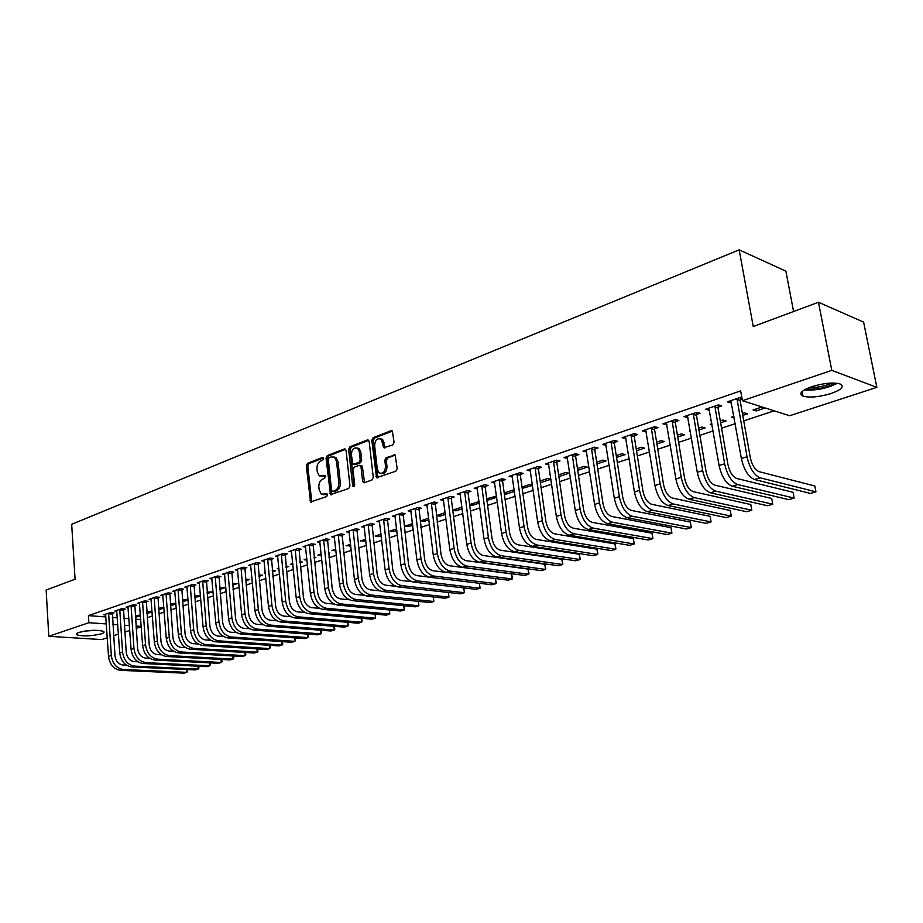 <?xml version="1.0" encoding="UTF-8"?>
<svg xmlns="http://www.w3.org/2000/svg" width="923" height="923" viewBox="0 0 923 923"><rect width="100%" height="100%" fill="white"/><g stroke="black" fill="none" stroke-linecap="round" stroke-linejoin="round"><path stroke-width="1.38" d="M323.673 458.419L322.531 457.45L307.509 463.311L306.309 465.78L310.566 501.985L326.661 496.551L327.527 494.809L327.065 493.886L321.273 494.128L319.162 489.94L318.85 487.009C318.735 483.121 320.039 480.468 322.762 479.049L324.734 478.31L325.15 475.668L319.289 475.899L317.27 471.815L316.958 468.907C316.843 465.03 318.135 462.377 320.858 460.935L322.819 460.173L323.673 458.419M831.046 393.533C819.255 397.028 809.909 397.905 803.01 396.175C798.337 393.775 801.233 390.614 811.698 386.691C823.501 383.149 832.915 382.226 839.965 383.922C844.718 386.425 841.741 389.621 831.046 393.533M101.311 633.847C91.123 636.235 82.932 636.535 76.724 634.77C75.755 634.043 76.505 633.259 78.974 632.393C89.185 629.994 97.4 629.671 103.641 631.436C104.634 632.174 103.861 632.982 101.311 633.847M392.771 444.932L394.075 442.313L392.333 430.949L391.087 430.718L373.065 437.744L371.784 440.329L376.538 477.687L395.863 471.215L397.19 468.607L395.136 454.97L386.126 457.681L384.822 460.277L385.537 466.392C385.076 472.091 382.883 474.226 378.972 472.807L377.345 469.426L374.611 445.647C375.119 439.867 377.334 437.756 381.257 439.29L383.783 447.69L392.771 444.932M742.427 400.709L831.796 370.354L876.85 387.36L789.638 415.742L742.427 400.709L740.661 390.879L88.4 615.618L88.862 622.702L106.353 623.936M107.276 637.758L101.715 639.57L48.792 636.305L46.15 590.016L75.086 579.229L71.671 524.299L739.173 249.845L753.249 326.546L818.459 302.248L831.796 370.354M48.792 636.305L88.862 622.702M346.056 450.332L344.371 448.936L327.284 455.593L326.05 458.108L330.469 494.659L348.709 488.486L349.967 485.948L346.056 450.332M349.875 446.79L367.423 439.948L369.154 441.356L373.261 477.387L371.969 479.96L364.343 482.752L362.624 481.298L360.985 466.703L359.266 465.273L354.282 467.153L353.024 469.703L354.697 484.829L353.071 486.502L352.621 485.59L348.617 449.328L349.875 446.79L351.34 447.09L368.739 440.306M793.584 311.512L785.877 271.143L739.173 249.845M718.186 407.112L721.728 405.901L718.417 404.885L705.345 409.351L709.499 410.066M742.761 415.431L747.538 413.839L744.376 412.869L742.427 413.516M733.912 416.365L731.454 417.184L734.2 418.004M675.428 421.661L678.832 420.507L675.463 419.55L662.922 423.842L666.891 424.58M698.953 430.003L705.103 427.96L701.884 427.037L698.642 428.134M690.266 430.926L689.469 431.191L690.346 431.433M634.378 435.644L637.655 434.537L634.228 433.637L622.171 437.756L625.99 438.506M656.911 443.986L664.329 441.517L661.064 440.663L656.611 442.152M594.931 449.074L598.069 448.013L594.608 447.17L583.024 451.128L586.682 451.889M616.541 457.427L625.113 454.566L621.802 453.758L616.252 455.616M556.996 461.996L560.019 460.969L556.511 460.185L545.366 463.981L548.873 464.754M577.717 470.338L587.374 467.119L584.017 466.369L577.452 468.561M520.48 474.434L523.399 473.441L519.857 472.703L509.127 476.36L512.484 477.053M540.382 482.752L550.962 479.233L547.627 478.506L540.14 481.01M485.313 486.409L488.117 485.452L484.552 484.76L474.214 488.29L477.433 488.902M504.35 494.024L505.723 494.29L514.457 491.382M504.2 492.997L512.565 490.205L514.342 490.551M451.428 497.947L454.128 497.024L450.539 496.378L440.571 499.781L443.663 500.324M469.645 504.939L472.288 505.412L479.302 503.081M469.588 504.546L479.106 501.558M418.742 509.081L421.35 508.192L417.738 507.581L408.128 510.857L411.093 511.354M445.209 512.68L436.544 515.576L440.017 516.153L445.428 514.353M387.199 519.822L389.714 518.957L386.091 518.391L376.815 521.553L379.665 522.003M412.558 523.572L405.359 525.972L408.854 526.514L412.754 525.222M356.74 530.194L359.174 529.364L355.528 528.821L346.575 531.89L349.309 532.283M381.049 534.094L375.223 536.032L378.73 536.54L381.234 535.709M327.307 540.209L329.661 539.413L326.015 538.905L317.35 541.87L319.993 542.228M350.613 544.235L346.079 545.758L350.786 545.828M298.856 549.9L301.129 549.127L297.471 548.654L289.095 551.516L291.645 551.839M328.484 553.246L329.776 552.819L328.426 552.646M321.216 554.054L317.893 555.161L321.377 555.6M271.339 559.269L273.531 558.519L269.874 558.08L261.763 560.849L264.22 561.138M299.963 562.742L302.225 561.992L299.86 561.703M292.799 563.526L290.607 564.265L292.903 564.53M244.699 568.349L246.822 567.622L243.164 567.207L235.319 569.883L237.684 570.149M272.366 571.925L275.55 570.864L272.227 570.483M265.316 572.698L264.174 573.079L265.363 573.206M218.901 577.129L220.966 576.425L217.297 576.033L209.694 578.629L211.99 578.871M245.656 580.809L249.706 579.459L245.518 579.309M193.911 585.644L195.907 584.963L192.238 584.594L184.877 587.109L187.092 587.328M219.789 589.416L224.647 587.801L219.662 587.928M169.682 593.893L171.62 593.224L167.963 592.889L160.821 595.323L162.967 595.52M194.741 597.746L200.349 595.877L196.818 595.554L194.626 596.293M146.192 601.888L148.072 601.254L144.415 600.931L137.481 603.296L139.558 603.469M170.455 605.823L175.924 604.011M170.34 604.392L173.247 603.423L175.901 603.654M123.394 609.653L125.216 609.03L121.571 608.73L114.844 611.026L116.852 611.188M146.895 613.564L152.099 611.937M146.803 612.237L152.041 611.188M88.4 615.618L105.891 616.933M112.375 617.418L117.313 617.787M123.855 618.283L128.92 618.664M135.519 619.16L140.734 619.552M147.207 617.718L152.399 615.999M158.906 613.853L164.236 612.099M170.778 609.941L176.247 608.13M182.835 605.961L188.454 604.104M195.088 601.911L200.845 600.019M207.525 597.816L213.432 595.854M220.159 593.639L226.227 591.643M233 589.405L239.23 587.351M246.049 585.101L252.441 582.99M259.305 580.729L265.87 578.559M272.781 576.275L279.507 574.06M286.476 571.752L293.387 569.479M300.402 567.16L307.497 564.818M314.558 562.488L321.85 560.088M328.957 557.734L336.445 555.265M343.61 552.912L351.282 550.373M358.505 547.985L366.385 545.389M373.665 542.989L381.753 540.313M389.079 537.901L397.398 535.155M404.782 532.721L413.319 529.906M420.75 527.448L429.518 524.552M437.017 522.083L446.017 519.107M453.574 516.615L462.827 513.569M470.442 511.054L479.937 507.915M487.609 505.389L497.37 502.17M505.1 499.62L515.138 496.309M522.926 493.736L533.24 490.332M541.097 487.736L551.689 484.24M559.603 481.633L570.495 478.033M578.479 475.403L589.67 471.711M597.723 469.057L609.226 465.261M617.337 462.573L629.174 458.673M637.355 455.974L649.527 451.958M657.776 449.236L670.294 445.105M678.613 442.359L691.489 438.113M699.876 435.344L713.121 430.972M721.578 428.18L735.204 423.68M743.742 420.865L774.189 410.827M135.381 617.222L140.458 615.803M135.3 616.079L140.388 614.88M112.248 613.449L114.048 612.837L110.402 612.549L103.78 614.81L105.753 614.96M158.594 609.78L163.925 608.003M158.479 608.349L163.879 607.449M134.712 605.8L136.558 605.165L132.9 604.865L126.082 607.196L128.124 607.357M182.5 601.819L188.119 599.95M182.385 600.365L184.946 599.512L188.107 599.8M157.845 597.919L159.76 597.273L156.091 596.939L149.064 599.339L151.176 599.523M207.167 593.616L212.405 591.874L207.04 592.139M181.704 589.797L183.677 589.128L180.008 588.77L172.751 591.251L174.932 591.458M232.619 585.147L237.084 583.659L232.492 583.648M206.302 581.421L208.333 580.729L204.675 580.348L197.187 582.909L199.449 583.128M258.901 576.402L262.524 575.202L258.763 574.891M251.91 577.175L251.275 577.383L251.933 577.452M231.696 572.768L233.796 572.052L230.127 571.66L222.408 574.291L224.739 574.544M286.049 567.368L288.784 566.457L285.922 566.122M278.942 568.153L277.292 568.706L279.011 568.903M257.909 563.849L260.067 563.111L256.409 562.684L248.437 565.407L250.848 565.684M314.108 558.034L315.885 557.446L314.016 557.215M306.886 558.83L304.14 559.742L307.024 560.099M284.988 554.631L287.215 553.869L283.557 553.408L275.319 556.223L277.823 556.523M335.787 549.185L331.876 550.5L335.96 550.766M343.125 548.389L343.887 548.124L343.079 548.02M312.966 545.101L315.274 544.305L311.616 543.82L303.102 546.728L305.698 547.074M365.704 539.205L360.535 540.936L365.877 540.809M341.902 535.248L344.291 534.429L340.645 533.909L331.83 536.921L334.53 537.29M396.659 528.879L390.164 531.048L393.659 531.567L396.855 530.506M371.842 525.049L374.311 524.206L370.677 523.653L361.562 526.768L364.354 527.183M428.734 518.172L420.819 520.814L424.303 521.38L428.941 519.834M402.832 514.492L405.393 513.626L401.77 513.026L392.333 516.257L395.24 516.718M452.766 510.269L456.008 510.823L462.204 508.769M452.755 510.165L461.996 507.085M434.941 503.566L437.594 502.654L433.995 502.031L424.211 505.366L427.234 505.885M486.836 499.528L488.855 499.897L496.712 497.289M486.733 498.824L496.562 496.101M468.215 492.224L470.972 491.29L467.396 490.621L457.243 494.082L460.392 494.67M522.187 488.44L532.536 485.371M522.003 487.056L529.94 484.413L532.479 484.921M502.735 480.479L505.596 479.499L502.043 478.783L491.509 482.383L494.797 483.029M558.876 476.603L569.029 473.222L565.661 472.495L558.611 474.849M538.559 468.273L541.536 467.269L538.005 466.496L527.079 470.234L530.506 470.961M596.939 463.946L606.065 460.9L602.731 460.127L596.662 462.146M575.779 455.604L578.859 454.554L575.375 453.735L564.011 457.612L567.599 458.385M636.524 450.77L644.531 448.105L641.243 447.274L636.235 448.947M614.464 442.429L617.672 441.332L614.222 440.467L602.407 444.505L606.134 445.267M677.724 437.064L684.52 434.802L681.278 433.925L677.413 435.206M654.695 428.722L658.03 427.591L654.638 426.668L642.339 430.868L646.227 431.606M720.632 422.792L726.113 420.969L722.917 420.023L720.309 420.9M711.864 423.715L710.249 424.257L712.037 424.765M696.588 414.462L700.061 413.273L696.727 412.293L683.92 416.665L687.97 417.392M762.075 406.962L753.087 409.962L756.225 410.943L765.202 407.966M741.896 397.732L740.581 397.317L727.232 401.874L731.466 402.59M740.234 399.601L742.115 398.955M818.459 302.248L863.605 322.104L876.85 387.36M141.254 626.705L136.177 628.355M129.762 630.444L124.813 632.059M118.432 634.136L113.621 635.705M112.848 624.398L117.786 624.756M124.34 625.217L129.416 625.575M136.016 626.048L141.231 626.417M136.062 617.268L135.958 615.86M147.161 613.576L147.057 612.157M335.395 550.95L335.222 549.381M349.598 546.231L349.425 544.639M364.043 541.42L363.87 539.817M378.73 536.54L378.545 534.925M393.659 531.567L393.475 529.94M408.854 526.514L408.658 524.875M424.303 521.38L424.095 519.73M440.017 516.153L439.81 514.48M456.008 510.823L455.8 509.15M472.288 505.412L472.068 503.716M488.855 499.897L488.625 498.201M505.723 494.29L505.481 492.57M522.891 488.579L522.649 486.848M567.507 458.419L567.299 456.977M586.497 451.947L586.243 450.239M605.869 445.359L605.569 443.421M625.609 438.633L625.309 436.683M645.754 431.768L645.442 429.806M666.302 424.776L665.979 422.792M687.277 417.634L686.931 415.638M708.679 410.343L708.333 408.324M756.225 410.943L755.879 409.027M730.531 402.901L730.162 400.87M321.423 476.545L322.473 476.314M325.438 476.014L323.95 476.58M323.408 494.74L324.4 494.52M327.353 494.232L325.865 494.774M323.535 457.912L308.974 463.577L307.774 466.046L311.789 501.997M345.652 449.305L328.75 455.881L327.527 458.385L331.715 494.705M329.153 457.716L328.288 459.469L331.599 490.448L332.753 491.451L334.864 490.678C337.645 489.259 338.972 486.571 338.833 482.637L336.537 461.373L334.611 457.393L331.242 456.897L329.153 457.716M332.707 491.463L334.23 491.705L332.753 491.451M333.872 456.943L336.076 457.67L338.014 461.662L340.31 482.891C340.437 486.836 339.11 489.513 336.341 490.932L334.23 491.705M360.801 465.538L362.451 466.992L364.55 482.683M351.34 447.09L350.082 449.628L354.224 486.34M359.289 451.647L357.732 448.37C353.947 446.986 351.825 449.097 351.363 454.693L352.886 464.211L358.955 462.492L360.224 459.931L359.289 451.647L360.766 451.935L359.197 448.659L357.132 447.967M353.901 464.407L355.447 464.661L353.982 464.373M360.766 451.935L361.689 460.219L360.42 462.781L355.447 464.661M380.553 438.806L382.722 439.602L385.11 447.851M381.13 473.522C384.799 474.053 386.76 471.768 387.002 466.669L385.537 466.392M395.263 455.085L387.591 457.97L386.287 460.565L387.002 466.669M392.448 431.076L374.53 438.056L373.25 440.629L377.853 477.814M105.568 614.199L108.522 656.391L111.314 655.515L108.602 613.16M112.375 612.699L114.983 655.711C115.802 661.168 118.432 664.26 122.886 665.01L126.497 665.183M187.427 669.544L187.634 671.379L186.827 672.348L123.197 669.487C116.506 668.367 112.537 663.718 111.314 655.515M186.608 669.51L186.827 672.348L184.023 673.155L120.405 670.329C113.714 669.221 109.756 664.572 108.522 656.391M112.145 614.049L108.499 613.76M116.656 610.415L119.725 652.884L122.551 652.007L119.748 609.353M123.52 608.892L126.22 652.203C127.051 657.695 129.705 660.822 134.158 661.595L137.965 661.779M198.699 666.244L198.93 668.125L198.145 669.094L134.481 666.094C127.778 664.952 123.797 660.257 122.551 652.007M197.903 666.198L198.145 669.094L195.295 669.913L131.643 666.948C124.94 665.818 120.971 661.133 119.725 652.884M123.29 610.253L119.644 609.965M127.916 606.561L131.089 649.331L133.962 648.442L131.054 605.5M134.839 605.027L137.631 648.65C138.485 654.176 141.138 657.326 145.603 658.111L149.618 658.318M210.121 662.887L210.398 664.837L209.625 665.806L145.926 662.645C139.223 661.491 135.231 656.749 133.962 648.442M209.371 662.841L209.625 665.806L206.74 666.637L143.053 663.51C136.339 662.356 132.358 657.638 131.089 649.331M134.608 606.411L130.951 606.111M92.969 630.317L87.12 630.767M84.374 631.147L95.738 630.271M835.407 383.114C826.097 387.856 816.301 389.818 806.01 388.998M809.136 387.614C817.04 387.752 824.654 386.229 831.969 383.045M804.337 389.91C815.851 390.706 826.846 388.514 837.311 383.31M139.35 602.661L142.627 645.731L145.546 644.819L142.534 601.577M146.33 601.092L149.226 645.039C150.08 650.6 152.745 653.784 157.21 654.58L161.456 654.811M221.728 659.472L222.028 661.491L221.266 662.46L157.556 659.149C150.841 657.972 146.838 653.196 145.546 644.819M221.012 659.437L221.266 662.46L218.347 663.302L154.626 660.026C147.922 658.849 143.919 654.084 142.627 645.731M146.088 602.5L142.43 602.188M150.957 598.692L154.349 642.062L157.302 641.139L154.187 597.596M157.983 597.112L160.983 641.37C161.86 646.977 164.536 650.184 169.001 651.003L173.466 651.257M233.484 656.011L233.831 658.099L233.092 659.068L169.359 655.595C162.633 654.395 158.618 649.573 157.302 641.139M232.815 655.976L233.092 659.068L230.115 659.922L166.394 656.484C159.667 655.295 155.652 650.484 154.349 642.062M157.741 598.542L154.083 598.219M162.748 594.666L166.244 638.347L169.255 637.401L166.025 593.547M169.82 593.062L172.936 637.643C173.824 643.296 176.501 646.527 180.977 647.358L185.685 647.646M245.426 652.503L245.806 654.661L245.08 655.63L181.346 651.984C174.62 650.761 170.582 645.904 169.255 637.401M244.791 652.457L245.08 655.63L242.068 656.495L178.324 652.896C171.609 651.673 167.582 646.827 166.244 638.347M169.578 594.516L165.909 594.181M174.712 590.582L178.335 634.562L181.381 633.616L178.035 589.451M181.843 588.955L185.062 633.859C185.961 639.558 188.661 642.823 193.138 643.666L198.087 643.977M257.552 648.927L257.955 651.165L257.252 652.146L193.507 648.327C186.781 647.081 182.742 642.177 181.381 633.616M256.952 648.892L257.252 652.146L254.194 653.023L190.45 649.25C183.723 648.004 179.685 643.112 178.335 634.562M181.6 590.42L177.931 590.074M186.861 586.428L190.6 630.732L193.703 629.763L190.242 585.274M194.061 584.778L197.384 630.017C198.307 635.751 201.006 639.051 205.483 639.916L210.686 640.25M269.851 645.304L270.301 647.623L269.608 648.592L205.875 644.6C199.137 643.331 195.088 638.381 193.703 629.763M269.297 645.269L269.608 648.592L266.505 649.492L202.76 645.535C196.034 644.277 191.984 639.339 190.6 630.732M193.795 586.278L190.138 585.909M199.206 582.217L203.072 626.832L206.221 625.852L202.645 581.04M206.464 580.532L209.902 626.117C210.836 631.897 213.548 635.22 218.024 636.097L223.504 636.466M282.334 641.635L282.819 644.023L282.15 644.992L218.428 640.827C211.69 639.524 207.617 634.539 206.221 625.852M281.827 641.6L282.15 644.992L279 645.904L215.278 641.773C208.54 640.481 204.468 635.497 203.072 626.832M206.198 582.055L202.529 581.686M211.748 577.936L215.74 622.875L218.936 621.871L215.232 576.748M219.051 576.229L222.616 622.16C223.574 627.975 226.285 631.332 230.773 632.22L236.519 632.636M295.014 637.897L295.533 640.366L294.887 641.347L231.188 636.985C224.451 635.659 220.366 630.628 218.936 621.871M294.541 637.862L294.887 641.347L291.68 642.258L227.981 637.955C221.243 636.639 217.159 631.609 215.74 622.875M218.786 577.775L215.128 577.394M224.485 573.587L228.604 618.848L231.858 617.833L228.027 572.375M231.858 571.845L235.538 618.133C236.507 623.994 239.23 627.375 243.718 628.286L249.764 628.736M307.89 634.089L308.444 636.651L307.809 637.631L244.145 633.086C237.407 631.736 233.311 626.648 231.858 617.833M307.451 634.066L307.809 637.631L304.555 638.566L240.891 634.066C234.142 632.728 230.058 627.652 228.604 618.848M231.581 573.425L227.923 573.021M237.43 569.168L241.676 614.764L244.987 613.726L241.03 567.933M244.86 567.391L248.668 614.037C249.648 619.944 252.383 623.36 256.871 624.294L263.217 624.779M320.962 630.236L321.55 632.89L320.939 633.87L257.321 629.128C250.571 627.744 246.464 622.61 244.987 613.726M320.569 630.201L320.939 633.87L317.639 634.816L254.01 630.121C247.26 628.748 243.153 623.625 241.676 614.764M244.583 568.995L240.915 568.591M250.583 564.668L254.967 610.599L258.325 609.549L254.24 563.422M258.071 562.88L262.017 609.872C263.009 615.826 265.755 619.275 270.243 620.221L276.912 620.764M334.241 626.313L334.864 629.059L334.276 630.04L270.704 625.102C263.955 623.694 259.836 618.514 258.325 609.549M333.884 626.29L334.276 630.04L330.919 630.997L267.335 626.106C260.598 624.709 256.479 619.541 254.967 610.599M257.794 564.507L254.125 564.08M263.955 560.099L268.478 606.376L271.893 605.315L267.67 558.83M271.5 558.277L275.573 605.65C276.6 611.649 279.346 615.133 283.834 616.091L290.837 616.691M347.729 622.333L348.386 625.171L347.821 626.152L284.307 621.006C277.569 619.564 273.427 614.337 271.893 605.315M347.406 622.298L347.821 626.152L344.417 627.132L280.88 622.033C274.143 620.602 270.012 615.387 268.478 606.376M271.224 559.938L267.555 559.5M277.535 555.461L282.219 602.084L285.692 601L281.319 554.169M285.161 553.604L289.361 601.346C290.399 607.392 293.168 610.911 297.644 611.903L305.005 612.537M361.435 618.272L362.128 621.225L361.585 622.206L298.141 616.841C291.403 615.376 287.249 610.091 285.692 601M361.147 618.248L361.585 622.206L358.124 623.198L294.656 617.891C287.918 616.437 283.776 611.164 282.219 602.084M284.872 555.3L281.203 554.838M291.356 550.743L296.179 597.723L299.71 596.616L295.198 549.427M299.04 548.85L303.39 596.973C304.44 603.065 307.209 606.619 311.697 607.634L319.427 608.338M375.361 614.153L375.557 618.191L312.193 612.607C305.467 611.118 301.302 605.788 299.71 596.616M375.107 614.13L375.557 618.191L372.05 619.206L308.663 613.68C301.925 612.191 297.76 606.873 296.179 597.723M298.74 550.581L295.083 550.108M305.398 545.943L310.382 593.281L313.97 592.162L309.309 544.616M313.151 544.028L317.639 592.531C318.712 598.669 321.492 602.258 325.969 603.284L334.103 604.057M389.506 609.965L389.771 614.118L326.488 608.303C319.762 606.78 315.585 601.404 313.97 592.162M389.287 609.953L389.771 614.118L386.195 615.145L322.9 609.388C316.162 607.876 311.997 602.5 310.382 593.281M312.851 545.781L309.193 545.297M319.681 541.074L324.827 588.77L328.473 587.628L323.661 539.713M327.492 539.113L332.142 588.009C333.238 594.204 336.018 597.827 340.495 598.877L349.056 599.719M403.882 605.707L404.205 609.976L341.037 603.93C334.311 602.373 330.122 596.939 328.473 587.628M403.709 605.696L404.205 609.976L400.57 611.014L337.38 605.038C330.653 603.48 326.465 598.058 324.827 588.77M327.192 540.901L323.535 540.405M334.207 536.101L339.514 584.167L343.229 583.013L338.256 534.729M342.087 534.117L346.886 583.417C348.006 589.659 350.798 593.316 355.263 594.389L364.285 595.312M418.5 601.381L418.88 605.765L355.828 599.477C349.102 597.896 344.902 592.404 343.229 583.013M418.35 601.358L418.88 605.765L415.188 606.826L352.101 600.596C345.387 599.015 341.187 593.547 339.514 584.167M341.775 535.94L338.13 535.421M348.986 531.06L354.455 579.494L358.239 578.317L353.094 529.652M356.936 529.029L361.897 578.733C363.027 585.032 365.831 588.724 370.296 589.82L379.815 590.835M433.349 596.962L433.798 601.484L370.873 594.954C364.158 593.327 359.947 587.789 358.239 578.317M433.245 596.95L433.798 601.484L430.037 602.557L367.077 596.096C360.374 594.481 356.163 588.943 354.455 579.494M356.624 530.887L352.978 530.356M364.02 525.925L369.661 574.741L373.503 573.541L368.196 524.495M372.038 523.86L377.161 573.979C378.315 580.325 381.13 584.051 385.583 585.17L395.655 586.29M448.451 592.485L448.959 597.135L386.172 590.351C379.468 588.689 375.246 583.094 373.503 573.541M448.382 592.474L448.959 597.135L445.14 598.231L382.318 591.505C375.615 589.855 371.404 584.271 369.661 574.741M371.715 525.752L368.081 525.21M379.307 520.699L385.133 569.906L389.045 568.683L383.564 519.245M387.406 518.599L392.69 569.133C393.867 575.525 396.694 579.298 401.136 580.44L411.854 581.686M463.819 587.916L464.373 592.704L401.747 585.655C395.056 583.971 390.821 578.306 389.045 568.683M463.773 587.905L464.373 592.704L460.496 593.824L397.836 586.843C391.133 585.159 386.91 579.517 385.133 569.906M387.072 520.526L383.449 519.961M394.871 515.392L400.882 564.98L404.862 563.745L399.209 513.903M403.051 513.234L408.508 564.207C409.708 570.656 412.523 574.464 416.977 575.629L428.491 577.025M400.882 564.98C402.682 574.671 406.928 580.371 413.608 582.09L476.118 589.347L480.064 588.205L479.418 583.267L480.064 588.205L417.6 580.89C410.92 579.159 406.674 573.448 404.862 563.745M402.705 515.219L399.082 514.63M410.712 509.981L416.919 559.973L420.969 558.703L415.131 508.469M418.961 507.788L424.603 559.188C425.826 565.695 428.653 569.537 433.095 570.726L495.339 578.559L496.297 582.667L496.009 583.636L433.741 576.033C427.072 574.268 422.815 568.487 420.969 558.703M495.339 578.559L496.009 583.636L491.994 584.79L429.68 577.256C423.011 575.502 418.754 569.733 416.919 559.973M418.615 509.796L415.004 509.196M426.841 504.466L433.245 554.873L437.364 553.581L431.329 502.931M435.16 502.227L440.986 554.077C442.232 560.642 445.071 564.53 449.501 565.741L511.538 573.864L512.496 578.017L512.23 578.975L450.17 571.095C443.513 569.283 439.244 563.445 437.364 553.581M511.538 573.864L512.23 578.975L508.146 580.152L446.028 572.341C439.371 570.541 435.114 564.714 433.245 554.873M434.814 504.293L431.203 503.67M443.259 498.858L449.859 549.67L454.058 548.354L447.828 497.301M451.659 496.574L451.301 498.685L457.67 548.873C458.939 555.496 461.788 559.419 466.207 560.665L528.025 569.087L528.96 573.275L528.741 574.244L466.888 566.053C460.254 564.207 455.974 558.311 454.058 548.354M528.025 569.087L528.741 574.244L524.587 575.433L462.677 567.322C456.043 565.487 451.762 559.603 449.859 549.67M451.301 498.685L447.701 498.039M459.977 493.147L466.784 544.385L471.065 543.047L464.638 491.555M468.457 490.817L468.088 492.974L474.664 543.578C475.956 550.246 478.806 554.227 483.214 555.496L544.801 564.23L545.724 568.464L545.528 569.422L483.929 560.93C477.306 559.05 473.026 553.085 471.065 543.047M544.801 564.23L545.528 569.422L541.305 570.633L479.637 562.222C473.014 560.342 468.734 554.4 466.784 544.385M468.088 492.974L464.511 492.305M477.006 487.332L484.021 538.986L488.382 537.624L481.748 485.717M485.567 484.956L485.186 487.159L491.971 538.19C493.297 544.916 496.147 548.931 500.543 550.223L561.865 559.28L562.776 563.561L562.626 564.518L501.281 555.715C494.682 553.777 490.378 547.754 488.382 537.624M561.865 559.28L562.626 564.518L558.323 565.753L496.909 557.031C490.309 555.104 486.017 549.093 484.021 538.986M485.186 487.159L481.621 486.467M494.347 481.414L501.593 533.494L506.035 532.11L499.181 479.764M502.989 478.979L502.608 481.229L509.6 532.686C510.95 539.47 513.823 543.532 518.195 544.858L579.24 554.25L580.14 558.577L580.025 559.523L518.957 550.396C512.38 548.424 508.065 542.32 506.035 532.11M579.24 554.25L580.025 559.523L575.64 560.78L514.503 551.735C507.915 549.773 503.612 543.693 501.593 533.494M502.608 481.229L499.055 480.525M512.011 475.38L519.487 527.898L524.022 526.491L516.938 473.695M520.745 472.888L520.353 475.195L527.575 527.091C528.948 533.932 531.821 538.04 536.182 539.401L596.939 549.127L597.816 553.488L597.735 554.446L536.967 544.974C530.413 542.955 526.098 536.794 524.022 526.491M596.939 549.127L597.735 554.446L593.281 555.727L532.433 546.335C525.868 544.328 521.553 538.19 519.487 527.898M520.353 475.195L516.811 474.468M530.021 469.23L537.728 522.199L542.343 520.757L535.04 467.511M538.836 466.68L538.432 469.046L545.885 521.38C547.293 528.291 550.166 532.433 554.504 533.829L614.949 543.901L615.803 548.32L615.768 549.266L555.311 539.447C548.793 537.382 544.466 531.152 542.343 520.757M614.949 543.901L615.768 549.266L611.234 550.57L550.696 540.843C544.166 538.79 539.84 532.571 537.728 522.199M538.432 469.046L534.902 468.284M548.366 462.965L556.327 516.384L561.034 514.919L553.488 461.212M557.273 460.346L556.857 462.781L564.553 515.553C565.984 522.533 568.868 526.721 573.195 528.152L633.282 538.594L634.124 543.059L634.136 544.005L574.025 533.817C567.53 531.706 563.192 525.406 561.034 514.919M633.282 538.594L634.136 544.005L629.509 545.331L569.306 535.236C562.811 533.136 558.473 526.86 556.327 516.384M556.857 462.781L553.35 461.996M567.08 456.573L575.283 510.465L580.082 508.965L572.283 454.797M576.067 453.897L575.64 456.389L583.578 509.623C585.044 516.661 587.928 520.907 592.231 522.36L651.961 533.182L652.78 537.694L652.838 538.64L593.097 528.083C586.624 525.925 582.286 519.545 580.082 508.965M651.961 533.182L652.838 538.64L648.131 539.99L588.286 529.525C581.813 527.379 577.475 521.022 575.283 510.465M575.64 456.389L572.156 455.581M586.14 450.055L594.608 504.42L599.5 502.885L591.458 448.243M595.231 447.32L594.793 449.87L602.984 503.577C604.484 510.673 607.369 514.965 611.649 516.453L670.998 527.668L671.794 532.225L671.886 533.171L612.537 522.233C606.099 520.018 601.761 513.569 599.5 502.885M670.998 527.668L671.886 533.171L667.098 534.544L607.646 523.699C601.196 521.507 596.858 515.08 594.608 504.42M594.793 449.87L591.32 449.04M605.592 443.421L614.326 498.258L619.321 496.689L611.014 441.563M614.776 440.606L614.326 443.236L622.771 497.405C624.306 504.569 627.202 508.908 631.459 510.442L690.381 522.049L691.165 526.664L691.304 527.598L632.37 516.257C625.967 513.996 621.617 507.477 619.321 496.689M690.381 522.049L691.304 527.598L686.412 528.994L627.375 517.768C620.971 515.519 616.622 509.011 614.326 498.258M614.326 443.236L610.876 442.371M625.425 436.648L634.436 491.971L639.535 490.378L630.951 434.756M634.701 433.764L634.239 436.452L642.962 491.117C644.531 498.339 647.427 502.735 651.661 504.293L710.133 516.326L711.091 521.922L652.596 510.177C646.238 507.858 641.889 501.258 639.535 490.378M711.091 521.922L706.107 523.353L647.508 511.711C641.139 509.404 636.778 502.827 634.436 491.971M634.239 436.452L630.813 435.564M645.65 429.737L654.961 485.544L660.153 483.929L651.292 427.811M655.03 426.772L654.557 429.541L663.568 484.69C665.16 491.994 668.056 496.436 672.267 498.028L730.266 510.488L731.258 516.13L673.236 503.958C666.925 501.593 662.564 494.913 660.153 483.929M731.258 516.13L726.17 517.595L668.044 505.527C661.71 503.173 657.349 496.516 654.961 485.544M654.557 429.541L651.153 428.63M666.302 422.688L675.901 479.002L681.209 477.341L672.059 420.715M675.774 419.642L675.29 422.492L684.589 478.137C686.216 485.51 689.123 490.009 693.288 491.636L750.803 504.546L751.807 510.234L694.304 497.624C688.027 495.201 683.666 488.44 681.209 477.341M751.807 510.234L746.638 511.723L688.996 499.216C682.708 496.805 678.347 490.067 675.901 479.002M675.29 422.492L671.909 421.546M687.37 415.488L697.28 472.322L702.691 470.626L693.242 413.481M696.946 412.362L696.45 415.304L706.037 471.445C707.71 478.887 710.618 483.444 714.76 485.117L771.72 498.478L772.77 504.223L715.798 491.151C709.568 488.671 705.207 481.829 702.691 470.626M772.77 504.223L767.486 505.735L710.387 492.79C704.145 490.309 699.772 483.49 697.28 472.322M696.45 415.304L693.092 414.323M708.864 408.139L719.098 465.492L724.624 463.773L714.864 406.097M718.555 404.92L718.036 407.954L727.947 464.615C729.655 472.126 732.562 476.741 736.669 478.46L793.065 492.294L794.138 498.085L737.742 484.552C731.57 482.002 727.197 475.08 724.624 463.773M794.138 498.085L788.761 499.631L732.216 486.213C726.02 483.687 721.659 476.776 719.098 465.492M718.036 407.954L714.725 406.939M730.82 400.64L741.388 458.535L747.03 456.77L736.946 398.551M740.627 397.328L740.084 400.455L750.318 457.646C752.06 465.227 754.968 469.899 759.041 471.653L814.836 485.994L815.944 491.832L760.148 477.814C754.033 475.195 749.661 468.18 747.03 456.77M815.944 491.832L810.452 493.413L754.506 479.51C748.368 476.914 743.996 469.922 741.388 458.535M740.084 400.455L736.796 399.405M323.304 457.6L322.531 457.45M327.1 493.92L326.373 493.793M325.196 475.703L324.446 475.564M311.374 500.912L309.897 500.67M307.774 466.046L306.309 465.78M308.974 463.577L307.509 463.311M331.276 493.609L329.799 493.355M327.527 458.385L326.05 458.108M328.75 455.881L327.284 455.593M345.537 449.166L344.371 448.936M336.341 490.932L334.864 490.678M340.31 482.891L338.833 482.637M338.014 461.662L336.537 461.373M368.646 440.202L367.423 439.948M364.089 481.564L362.624 481.298M362.451 466.992L360.985 466.703M354.097 485.856L352.621 485.59M350.082 449.628L348.617 449.328M360.42 462.781L358.955 462.492M361.689 460.219L360.224 459.931M384.683 446.778L383.218 446.478M384.222 442.809L382.757 442.509M386.287 460.565L384.822 460.277M387.591 457.97L386.126 457.681M395.171 455.004L393.925 454.739M377.392 476.683L375.915 476.418M373.25 440.629L371.784 440.329M374.53 438.056L373.065 437.744M392.379 431.006L391.087 430.718M120.405 670.329L123.197 669.487M131.643 666.948L134.481 666.094M143.053 663.51L145.926 662.645M154.626 660.026L157.556 659.149M166.394 656.484L169.359 655.595M178.324 652.896L181.346 651.984M190.45 649.25L193.507 648.327M202.76 645.535L205.875 644.6M215.278 641.773L218.428 640.827M227.981 637.955L231.188 636.985M240.891 634.066L244.145 633.086M254.01 630.121L257.321 629.128M267.335 626.106L270.704 625.102M280.88 622.033L284.307 621.006M294.656 617.891L298.141 616.841M308.663 613.68L312.193 612.607M322.9 609.388L326.488 608.303M337.38 605.038L341.037 603.93M352.101 600.596L355.828 599.477M367.077 596.096L370.873 594.954M382.318 591.505L386.172 590.351M381.891 439.06L382.722 439.602M397.836 586.843L401.747 585.655M413.608 582.09L417.6 580.89M429.68 577.256L433.741 576.033M446.028 572.341L450.17 571.095M462.677 567.322L466.888 566.053M479.637 562.222L483.929 560.93M496.909 557.031L501.281 555.715M514.503 551.735L518.957 550.396M532.433 546.335L536.967 544.974M550.696 540.843L555.311 539.447M569.306 535.236L574.025 533.817M588.286 529.525L593.097 528.083M607.646 523.699L612.537 522.233M627.375 517.768L632.37 516.257M647.508 511.711L652.596 510.177M668.044 505.527L673.236 503.958M688.996 499.216L694.304 497.624M710.387 492.79L715.798 491.151M732.216 486.213L737.742 484.552M754.506 479.51L760.148 477.814M803.01 396.175L802.122 391.502M311.432 502.124L310.566 501.985M331.392 494.82L330.469 494.659M336.076 457.67L334.611 457.393M364.297 482.775L363.258 482.579M361.839 465.734L360.374 465.457M353.774 486.629L353.071 486.502M359.197 448.659L357.732 448.37M384.926 447.92L383.783 447.69M377.634 477.883L376.538 477.687"/></g></svg>
